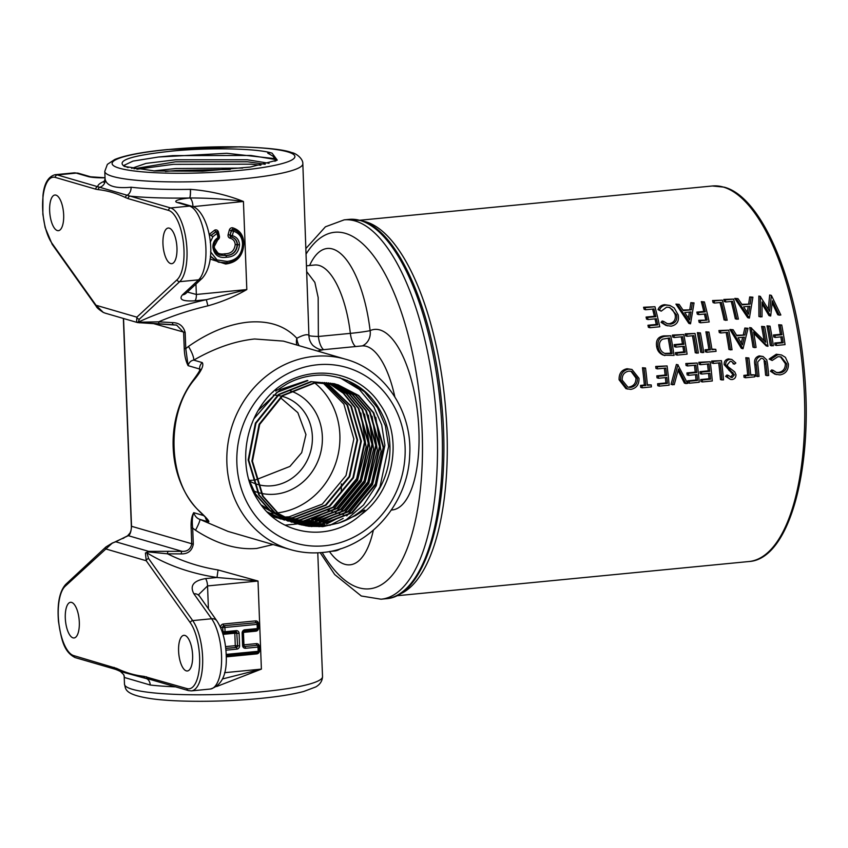 <?xml version="1.0" encoding="UTF-8"?>
<svg xmlns="http://www.w3.org/2000/svg" width="848" height="848" viewBox="0 0 848 848"><rect width="100%" height="100%" fill="white"/><g stroke="black" fill="none" stroke-linecap="round" stroke-linejoin="round"><path stroke-width="1.27" d="M362.478 221.031A188.659 72.197 84.4 0 1 365.944 221.837A188.659 72.197 84.4 0 1 445.391 405.948A188.659 72.197 84.4 0 1 398.783 594.522M670.757 335.797L663.836 335.893C658.143 336.645 655.737 340.133 656.617 346.355C657.253 350.68 659.511 353.616 663.38 355.164L674.075 355.407A188.659 72.197 -95.6 0 0 670.757 335.797L665.33 336.327C659.627 337.08 657.221 340.567 658.101 346.79C658.748 351.136 661.005 354.061 664.864 355.598M742.816 348.729L741.322 348.295L729.927 329.469L733.128 329.745L736.88 335.797L744.82 335.034L746.325 328.452L748.042 328.293L743.039 348.708L731.411 329.904L733.128 329.745M736.541 335.257L744.82 335.034M748.042 328.293L744.83 328.028L743.325 334.6M647.363 384.738L651.232 384.939L647.416 385.31A188.659 72.197 -95.6 0 0 645.529 368.032L643.95 368.18A188.659 72.197 84.4 0 1 645.837 385.458L642.021 385.829A188.659 72.197 84.4 0 1 642.19 387.801L651.402 386.9A188.659 72.197 -95.6 0 0 651.232 384.939M645.529 368.032L642.466 367.746A188.659 72.197 84.4 0 1 644.353 385.024L640.526 385.395A188.659 72.197 84.4 0 1 640.706 387.366L642.19 387.801M658.514 378.272L657.03 377.837A188.659 72.197 84.4 0 0 656.818 375.865L665.129 375.049L666.623 375.484L658.313 376.3A188.659 72.197 84.4 0 1 658.514 378.272L666.835 377.466A188.659 72.197 84.4 0 1 667.408 383.37L659.097 384.176A188.659 72.197 84.4 0 1 659.267 386.137L669.157 385.172A188.659 72.197 -95.6 0 0 667.09 365.933L657.211 366.887A188.659 72.197 84.4 0 1 657.454 368.88L665.765 368.064A188.659 72.197 84.4 0 1 666.623 375.484M664.344 368.202A188.659 72.197 84.4 0 1 665.129 375.049M667.09 365.933L655.716 366.453A188.659 72.197 84.4 0 1 655.96 368.445L657.454 368.88M665.404 377.604A188.659 72.197 84.4 0 1 665.913 382.936L657.603 383.741A188.659 72.197 84.4 0 1 657.783 385.702L659.267 386.137M678.103 364.863L676.386 364.449L671.033 384.409L674.213 384.685L678.495 368.965L685.894 383.55L687.58 383.381L677.881 364.884L672.528 384.844M678.071 370.597L684.4 383.116L685.894 383.55M688.618 375.346L687.134 374.911A188.659 72.197 84.4 0 0 686.922 372.94L695.233 372.124L696.727 372.558L688.417 373.374A188.659 72.197 84.4 0 1 688.618 375.346L696.939 374.54A188.659 72.197 84.4 0 1 697.512 380.445L689.201 381.25A188.659 72.197 84.4 0 1 689.371 383.211L699.261 382.247A188.659 72.197 -95.6 0 0 697.194 363.008L687.315 363.962A188.659 72.197 84.4 0 1 687.558 365.954L695.869 365.138A188.659 72.197 84.4 0 1 696.727 372.558M694.448 365.276A188.659 72.197 84.4 0 1 695.233 372.124M697.194 363.008L685.82 363.527A188.659 72.197 84.4 0 1 686.074 365.52L687.558 365.954M695.508 374.678A188.659 72.197 84.4 0 1 696.017 380.01L687.707 380.816A188.659 72.197 84.4 0 1 687.887 382.777L689.371 383.211M701.656 374.074L700.162 373.639A188.659 72.197 84.4 0 0 699.95 371.668L708.271 370.862L709.755 371.297L701.444 372.102A188.659 72.197 84.4 0 1 701.656 374.074L709.967 373.268A188.659 72.197 84.4 0 1 710.539 379.173L702.229 379.978A188.659 72.197 84.4 0 1 702.409 381.939L712.288 380.985A188.659 72.197 -95.6 0 0 710.232 361.736L700.342 362.7A188.659 72.197 84.4 0 1 700.586 364.682L708.907 363.877A188.659 72.197 84.4 0 1 709.755 371.297M707.486 364.015A188.659 72.197 84.4 0 1 708.271 370.862M710.232 361.736L698.847 362.266A188.659 72.197 84.4 0 1 699.102 364.248L700.586 364.682M708.536 373.406A188.659 72.197 84.4 0 1 709.055 378.738L700.734 379.544A188.659 72.197 84.4 0 1 700.914 381.515L702.409 381.939M718.712 362.923A188.659 72.197 84.4 0 1 720.461 379.607L723.524 379.893A188.659 72.197 -95.6 0 0 721.457 360.644L713.147 361.449A188.659 72.197 84.4 0 1 713.391 363.442L720.132 362.785A188.659 72.197 84.4 0 1 721.945 380.042M721.457 360.644L711.652 361.025A188.659 72.197 84.4 0 1 711.907 363.008L713.391 363.442M731.856 359.488L728.506 358.884C725.549 359.446 724.086 361.354 724.139 364.598L732.905 374.466L730.563 377.148L732.057 377.583L728.4 375.452L727.096 376.766L730.446 379.406L732.057 379.554C734.654 379.12 735.958 377.487 735.969 374.668L734.697 371.837L728.05 366.739L727.213 364.905L730.245 361.301L731.379 361.407L734.485 364.142L735.852 363.018L731.856 359.488L730.001 359.319C727.033 359.881 725.581 361.778 725.634 365.032L734.4 374.901L732.057 377.583M728.4 375.452L726.916 375.017L725.602 376.332L730.446 379.406M750.703 374.689L754.572 374.89L750.756 375.261A188.659 72.197 -95.6 0 0 748.869 357.983L747.3 358.132A188.659 72.197 84.4 0 1 749.187 375.42L745.36 375.791A188.659 72.197 84.4 0 1 745.54 377.752L754.752 376.862A188.659 72.197 -95.6 0 0 754.572 374.89M748.869 357.983L745.805 357.697A188.659 72.197 84.4 0 1 747.692 374.986L743.876 375.357A188.659 72.197 84.4 0 1 744.046 377.318L745.54 377.752M763.094 356.51L759.278 355.884C755.398 357.05 753.914 359.944 754.805 364.566A188.659 72.197 84.4 0 1 755.95 376.162L759.013 376.438A188.659 72.197 -95.6 0 0 757.879 364.937L757.72 361.926L761.101 358.301L762.702 358.471L765.606 361.598L765.967 364.152A188.659 72.197 84.4 0 1 767.101 375.653L768.68 375.505A188.659 72.197 -95.6 0 0 767.525 363.909L766.751 359.87L763.094 356.52L760.762 356.319C756.882 357.496 755.398 360.389 756.299 365A188.659 72.197 84.4 0 1 757.444 376.597M765.606 361.598L764.112 361.163L764.472 363.718A188.659 72.197 84.4 0 1 765.617 375.219L767.101 375.653M773.217 370.353L771.733 369.919L770.461 371.201L774.871 374.169L779.959 374.901C785.661 373.873 788.481 370.247 788.428 364.015L785.418 357.347L781.549 354.983L777.775 354.665L770.652 359.467L772.168 360.485L778.029 356.658L781.135 356.913L786.838 364.036C786.912 369.113 784.591 372.081 779.884 372.929L776.821 372.664L773.217 370.353L771.956 371.636L776.355 374.604M780.383 356.743L785.354 363.601C785.418 368.679 783.107 371.647 778.4 372.495L776.206 372.431M781.549 354.983L776.28 354.241L769.157 359.033L772.168 360.485M648.042 319.548L646.547 319.113A188.659 72.197 84.4 0 0 646.059 317.057L654.37 316.251L655.864 316.686L647.554 317.491A188.659 72.197 84.4 0 1 648.042 319.548L656.352 318.731A188.659 72.197 84.4 0 1 657.751 324.879L649.43 325.685A188.659 72.197 84.4 0 1 649.875 327.731L659.765 326.766A188.659 72.197 -95.6 0 0 654.953 306.722L645.074 307.686A188.659 72.197 84.4 0 1 645.614 309.753L653.935 308.948A188.659 72.197 84.4 0 1 655.864 316.686M652.589 309.075A188.659 72.197 84.4 0 1 654.37 316.251M654.953 306.722L643.579 307.252A188.659 72.197 84.4 0 1 644.13 309.319L645.614 309.753M654.995 318.869A188.659 72.197 84.4 0 1 656.257 324.445L647.946 325.25A188.659 72.197 84.4 0 1 648.391 327.296L649.875 327.731M663.666 321.434L662.171 321L661.069 322.325L665.934 325.42L671.107 326.183C676.969 324.89 679.333 321.127 678.199 314.894L674.192 307.941L669.909 305.45L666.04 305.11C662.776 305.513 660.613 307.177 659.521 310.092L661.207 311.152L666.602 307.188L669.782 307.464L676.587 314.905C677.52 319.961 675.58 323.035 670.768 324.137L667.63 323.841L663.666 321.434L662.553 322.759L667.418 325.855M669.04 307.294L672.506 309.647L675.103 314.47C676.026 319.526 674.086 322.6 669.284 323.703L666.899 323.597M669.909 305.45L664.546 304.676C661.292 305.089 659.119 306.743 658.027 309.658L661.207 311.152M700.649 322.791L699.155 322.357A188.659 72.197 84.4 0 0 698.72 320.321L707.168 320.078L700.204 320.756A188.659 72.197 84.4 0 1 700.649 322.791L709.182 321.964A188.659 72.197 -95.6 0 0 704.381 301.92L702.812 302.068A188.659 72.197 84.4 0 1 705.292 311.873L698.328 312.552A188.659 72.197 84.4 0 1 698.816 314.608L705.78 313.93A188.659 72.197 84.4 0 1 707.168 320.078M704.423 314.067A188.659 72.197 84.4 0 1 705.684 319.643M704.381 301.92L701.317 301.634A188.659 72.197 84.4 0 1 703.798 311.439L696.833 312.117A188.659 72.197 84.4 0 1 697.321 314.173L698.816 314.608M719.984 302.524A188.659 72.197 84.4 0 1 724.097 319.94L727.16 320.215A188.659 72.197 -95.6 0 0 722.358 300.171L714.048 300.976A188.659 72.197 84.4 0 1 714.588 303.054L721.33 302.397A188.659 72.197 84.4 0 1 725.591 320.374M722.358 300.171L712.553 300.542A188.659 72.197 84.4 0 1 713.094 302.619L714.588 303.054M731.22 301.432A188.659 72.197 84.4 0 1 735.333 318.848L738.396 319.124A188.659 72.197 -95.6 0 0 733.584 299.079L725.273 299.885A188.659 72.197 84.4 0 1 725.824 301.962L732.566 301.305A188.659 72.197 84.4 0 1 736.817 319.283M733.584 299.079L723.789 299.45A188.659 72.197 84.4 0 1 724.33 301.528L725.824 301.962M760.55 296.461L758.843 296.047L758.918 316.548L762.013 316.834L762.076 301.93L770.694 315.986L772.39 300.817L779.227 315.159L780.849 315L771.383 295.411L769.602 311.311L760.327 296.482L760.412 316.982M771.383 295.411L769.677 294.998L768.309 309.138M772.178 303.001L777.743 314.725L779.227 315.159M762.108 303.976L768.977 315.573L770.472 316.007M749.176 318.074L747.682 317.64L734.792 298.379L737.993 298.655L742.244 304.856L750.194 304.093L751.19 297.372L752.907 297.203L749.399 318.053L736.287 298.814L737.993 298.655M741.883 304.315L750.194 304.093M752.907 297.203L749.706 296.938L748.699 303.658M690.314 323.798L688.83 323.364L675.93 304.103L679.131 304.368L683.382 310.58L691.332 309.806L692.328 303.086L694.046 302.927L690.537 323.777L677.425 304.538L679.131 304.368M683.022 310.039L691.332 309.806M694.046 302.927L690.844 302.651L689.837 309.372M631.972 369.474L627.096 368.732C621.552 369.887 618.892 373.565 619.104 379.787L625.951 388.66L630.891 389.391C636.466 388.214 639.169 384.526 639.01 378.335L631.972 369.474L628.58 369.166C623.036 370.332 620.365 374.01 620.598 380.222L627.435 389.094M776.514 345.454L775.03 345.019A188.659 72.197 84.4 0 0 774.722 343.016L781.686 342.348L783.181 342.783L776.217 343.451A188.659 72.197 84.4 0 1 776.514 345.454L785.057 344.627A188.659 72.197 -95.6 0 0 781.739 325.017L780.171 325.166A188.659 72.197 84.4 0 1 781.888 334.759L774.924 335.426A188.659 72.197 84.4 0 1 775.263 337.44L782.227 336.762A188.659 72.197 84.4 0 1 783.181 342.783M780.828 336.9A188.659 72.197 84.4 0 1 781.686 342.348M781.739 325.017L778.676 324.731A188.659 72.197 84.4 0 1 780.404 334.324L773.44 334.992A188.659 72.197 84.4 0 1 773.768 337.006L775.263 337.44M770.058 326.151L766.995 325.865A188.659 72.197 84.4 0 1 770.313 345.475L773.376 345.761A188.659 72.197 -95.6 0 0 770.058 326.151L768.479 326.3A188.659 72.197 84.4 0 1 771.797 345.91M753.766 333.317L766.157 345.878L767.981 346.281A188.659 72.197 -95.6 0 0 764.663 326.671L763.094 326.83A188.659 72.197 84.4 0 1 765.765 342.253L751.18 327.985A188.659 72.197 84.4 0 1 754.497 347.595L756.077 347.447A188.659 72.197 -95.6 0 0 753.543 332.034L767.652 346.313M751.54 327.953L749.696 327.551A188.659 72.197 84.4 0 1 753.013 347.161L754.497 347.595M764.663 326.671L761.599 326.395A188.659 72.197 84.4 0 1 764.08 340.525M726.142 332.48A188.659 72.197 84.4 0 1 728.973 349.493L732.036 349.779A188.659 72.197 -95.6 0 0 728.718 330.169L720.408 330.974A188.659 72.197 84.4 0 1 720.789 332.999L727.531 332.342A188.659 72.197 84.4 0 1 730.457 349.927M728.718 330.169L718.913 330.54A188.659 72.197 84.4 0 1 719.295 332.564L720.789 332.999M711.875 349.132L715.786 349.334L711.96 349.705A188.659 72.197 -95.6 0 0 708.949 332.087L707.38 332.246A188.659 72.197 84.4 0 1 710.391 349.853L706.575 350.224A188.659 72.197 84.4 0 1 706.872 352.227L716.083 351.326A188.659 72.197 -95.6 0 0 715.786 349.334M708.949 332.087L705.886 331.812A188.659 72.197 84.4 0 1 708.896 349.418L705.08 349.789A188.659 72.197 84.4 0 1 705.377 351.793L706.872 352.227M700.416 332.914L697.353 332.639A188.659 72.197 84.4 0 1 700.66 352.249L703.723 352.535A188.659 72.197 -95.6 0 0 700.416 332.914L698.837 333.073A188.659 72.197 84.4 0 1 702.155 352.683M692.445 335.755A188.659 72.197 84.4 0 1 695.275 352.768L698.339 353.054A188.659 72.197 -95.6 0 0 695.021 333.444L686.71 334.25A188.659 72.197 84.4 0 1 687.092 336.274L693.834 335.617A188.659 72.197 84.4 0 1 696.759 353.203M695.021 333.444L685.216 333.815A188.659 72.197 84.4 0 1 685.597 335.84L687.092 336.274M675.962 347.097L674.478 346.662A188.659 72.197 84.4 0 0 674.139 344.648L682.449 343.843L683.944 344.277L675.633 345.083A188.659 72.197 84.4 0 1 675.962 347.097L684.272 346.281A188.659 72.197 84.4 0 1 685.226 352.302L676.916 353.107A188.659 72.197 84.4 0 1 677.213 355.111L687.103 354.146A188.659 72.197 -95.6 0 0 683.785 334.536L673.906 335.501A188.659 72.197 84.4 0 1 674.287 337.515L682.598 336.709A188.659 72.197 84.4 0 1 683.944 344.277M681.209 336.847A188.659 72.197 84.4 0 1 682.449 343.843M683.785 334.536L672.411 335.066A188.659 72.197 84.4 0 1 672.793 337.08L674.287 337.515M682.884 346.419A188.659 72.197 84.4 0 1 683.742 351.867L675.421 352.673A188.659 72.197 84.4 0 1 675.729 354.676L677.213 355.111M758.843 296.047L760.327 296.482M769.677 294.998L771.161 295.433M743.579 306.838L749.844 306.234L748.455 314.184L743.579 306.838M749.706 296.938L751.19 297.372M734.792 298.379L736.287 298.814M748.254 306.382L747.226 312.318M723.789 299.45L725.273 299.885M712.553 300.542L714.048 300.976M703.798 311.439L705.292 311.873M696.833 312.117L698.328 312.552M698.72 320.321L700.204 320.756M701.317 301.634L702.812 302.068M684.718 312.562L690.982 311.947L689.594 319.908L684.718 312.562M690.844 302.651L692.328 303.086M675.93 304.103L677.425 304.538M689.392 312.106L688.364 318.032M661.069 322.325L662.553 322.759M664.546 304.676L666.04 305.11M658.027 309.658L659.521 310.092M675.103 314.47L676.587 314.905M669.284 323.703L670.768 324.137M643.579 307.252L645.074 307.686M646.059 317.057L647.554 317.491M656.257 324.445L657.751 324.879M647.946 325.25L649.43 325.685M770.461 371.201L771.956 371.636M776.28 354.241L777.775 354.665M769.157 359.033L770.652 359.467M785.354 363.601L786.838 364.036M778.4 372.495L779.884 372.929M764.472 363.718L765.967 364.152M759.278 355.884L760.762 356.319M754.805 364.566L756.299 365M747.692 374.986L749.187 375.42M743.876 375.357L745.36 375.791M745.805 357.697L747.3 358.132M728.506 358.884L730.001 359.319M724.139 364.598L725.634 365.032M728.962 370.417L730.446 370.852M731.506 372.102L733.001 372.537M732.905 374.466L734.4 374.901M725.602 376.332L727.096 376.766M732.99 363.707L734.485 364.142M711.652 361.025L713.147 361.449M698.847 362.266L700.342 362.7M699.95 371.668L701.444 372.102M709.055 378.738L710.539 379.173M700.734 379.544L702.229 379.978M685.82 363.527L687.315 363.962M686.922 372.94L688.417 373.374M696.017 380.01L697.512 380.445M687.707 380.816L689.201 381.25M676.386 364.449L677.881 364.884M655.716 366.453L657.211 366.887M656.818 375.865L658.313 376.3M665.913 382.936L667.408 383.37M657.603 383.741L659.097 384.176M644.353 385.024L645.837 385.458M640.526 385.395L642.021 385.829M642.466 367.746L643.95 368.18M628.898 371.148L631.675 371.392L637.431 378.494C637.526 383.519 635.269 386.497 630.636 387.43L627.902 387.176L622.167 380.074C622.029 374.996 624.266 372.018 628.898 371.148M627.096 368.732L628.58 369.166M619.104 379.787L620.598 380.222M630.944 371.223L635.947 378.06L637.431 378.494M635.947 378.06C636.042 383.084 633.774 386.063 629.152 386.995L630.636 387.43M780.404 334.324L781.888 334.759M773.44 334.992L774.924 335.426M774.722 343.016L776.217 343.451M778.676 324.731L780.171 325.166M766.995 325.865L768.479 326.3M761.599 326.395L763.094 326.83M749.696 327.551L751.18 327.985M738.057 337.737L744.321 337.122L742.371 344.913L738.057 337.737M744.83 328.028L746.325 328.452M729.927 329.469L731.411 329.904M742.678 337.281L741.247 343.037M718.913 330.54L720.408 330.974M708.896 349.418L710.391 349.853M705.08 349.789L706.575 350.224M705.886 331.812L707.38 332.246M697.353 332.639L698.837 333.073M685.216 333.815L686.71 334.25M672.411 335.066L673.906 335.501M674.139 344.648L675.633 345.083M683.742 351.867L685.226 352.302M675.421 352.673L676.916 353.107M668.182 338.108A188.659 72.197 84.4 0 1 670.704 353.128L669.475 353.256L670.969 353.69L665.161 353.574M664.821 353.468L665.5 353.658C662.203 352.63 660.263 350.288 659.68 346.641C659.044 343.292 660.03 340.801 662.638 339.158L669.57 337.981A188.659 72.197 84.4 0 1 672.199 353.563L670.969 353.69M656.617 346.355L658.101 346.79M670.704 353.128L672.199 353.563M669.475 353.256L665.161 353.383M218.106 238.723L217.194 233.348L212.89 236.687L210.219 242.348M162.954 243.821A17.914 6.858 84.4 0 1 168.222 228.027A17.914 6.858 84.4 0 1 176.967 247.902A17.914 6.858 84.4 0 1 171.688 263.686A17.914 6.858 84.4 0 1 162.954 243.821M49.65 210.813A17.914 6.858 84.4 0 1 54.929 195.019A17.914 6.858 84.4 0 1 63.664 214.894A17.914 6.858 84.4 0 1 58.395 230.677A17.914 6.858 84.4 0 1 49.65 210.813M178.599 651.105A17.914 6.858 84.4 0 1 183.868 635.322A17.914 6.858 84.4 0 1 192.613 655.186A17.914 6.858 84.4 0 1 187.334 670.98A17.914 6.858 84.4 0 1 178.599 651.105M65.296 618.097A17.914 6.858 84.4 0 1 70.575 602.303A17.914 6.858 84.4 0 1 79.309 622.178A17.914 6.858 84.4 0 1 74.041 637.961A17.914 6.858 84.4 0 1 65.296 618.097M290.281 390.811A53.36 48.728 -73.8 0 1 321.795 447.055A53.36 48.728 -73.8 0 1 275.314 494.172A53.36 48.728 -73.8 0 1 261.407 493.377M260.866 493.26A53.36 48.728 -73.8 0 1 257.739 492.423M257.167 492.243A53.36 48.728 -73.8 0 1 253.828 491.024M249.312 480.954A45.739 41.764 106.2 0 0 252.789 482.703M253.382 482.957A45.739 41.764 106.2 0 0 256.668 484.166M257.23 484.335A45.739 41.764 106.2 0 0 257.516 484.42A45.739 41.764 106.2 0 0 272.038 485.766A45.739 41.764 106.2 0 0 312.022 444.363A45.739 41.764 106.2 0 0 283.094 396.599A45.739 41.764 106.2 0 0 281.981 396.292M251.93 480.275L249.121 480.434M283.402 517.11L289.094 516.835L322.325 504.094L346.005 475.58L353.86 438.978L343.875 404.114L322.632 382.49M269.346 513.316A72.419 66.133 106.2 0 0 271.063 513.316M271.371 513.305A72.419 66.133 106.2 0 0 273.098 513.252M273.416 513.231A72.419 66.133 106.2 0 0 275.165 513.114M275.473 513.082A72.419 66.133 106.2 0 0 276.035 513.029M285.129 518.17L292.825 517.927L326.067 505.175L349.747 476.671L357.602 440.07L347.616 405.206L324.636 382.565M324.339 382.554L347.055 405.037L357.04 439.911L349.175 476.512L325.505 505.016L292.263 517.757L284.864 518.022M284.557 518.011L282.861 517.937M282.564 517.916L280.879 517.789M280.582 517.768L278.907 517.587M278.61 517.556L276.957 517.322M276.671 517.28L275.028 516.994M274.741 516.941L273.109 516.602M271.943 516.4L273.353 516.824M286.868 519.177L296.567 519.008L329.808 506.267L353.478 477.763L361.343 441.161L351.348 406.287L326.628 382.702M326.321 382.681L350.786 406.128L360.771 440.992L352.916 477.594L329.236 506.108L296.005 518.849L286.603 519.029M286.295 519.008L284.61 518.881M284.313 518.859L282.649 518.679M282.352 518.637L280.699 518.414M280.402 518.361L278.769 518.086M278.473 518.033L276.851 517.693M271.445 515.966L277.095 517.916M288.617 520.11L300.309 520.1L333.54 507.358L357.22 478.855L365.075 442.253L355.089 407.379L343.726 393.281L328.589 382.904M328.293 382.872L343.27 393.218L354.528 407.22L364.513 442.084L356.658 478.685L332.978 507.189L299.736 519.941L288.352 519.972M288.055 519.941L286.38 519.771M286.094 519.729L284.44 519.495M284.144 519.453L282.501 519.177M282.214 519.114L280.593 518.785M276.533 517.746L271.572 516.072M270.067 514.736L280.836 519.008M290.398 520.979L304.04 521.191L337.281 508.45L360.962 479.936L368.816 443.334L358.831 408.471L346.747 393.705L330.54 383.169M330.254 383.126L346.291 393.631L358.269 408.301L368.255 443.175L360.389 479.777L336.72 508.281L303.478 521.022L290.122 520.852M280.264 518.838L270.353 514.99M267.141 511.895L284.568 520.089M292.189 521.796L307.782 522.283L341.023 509.531L364.693 481.028L372.558 444.426L362.562 409.563L349.747 394.14L332.48 383.497M332.183 383.444L349.291 394.066L362.001 409.393L371.986 444.267L364.131 480.869L340.451 509.372L307.22 522.114L291.913 521.679M284.006 519.93L267.724 512.489M261.269 504.984L288.309 521.181M293.991 522.548L311.523 523.364L344.754 510.623L368.435 482.12L376.289 445.518L366.304 410.644L352.747 394.585L334.388 383.89M334.101 383.826L352.291 394.511L365.742 410.485L375.728 445.348L367.873 481.95L344.193 510.464L310.962 523.205L293.715 522.442M287.748 521.022L262.445 506.521M307.888 380.614L276.84 392.391L253.891 418.827M248.729 479.279L255.587 494.055L271.074 511.482L292.051 522.273M295.814 523.237L315.255 524.456L348.496 511.715L372.177 483.212L380.031 446.61L370.046 411.736L355.725 395.041L336.285 384.345M295.782 523.364L274.816 512.574L259.329 495.147L248.718 460.093L255.958 423.311L279.013 394.627L311.619 381.695L334.43 383.762L355.28 394.977L369.484 411.577L379.469 446.44L371.615 483.042L347.934 511.545L314.693 524.297L295.539 523.142M291.479 522.103L270.512 511.323L255.025 493.896L251.337 487.059M258.417 410.284L280.391 389.539L307.326 380.445M297.659 523.873L318.996 525.548L352.238 512.807L375.908 484.293L383.773 447.691L373.777 412.828L358.704 395.518L338.161 384.854L315.361 382.787L282.744 395.719L259.689 424.403L252.46 461.185L263.071 496.239L278.547 513.665L299.524 524.446L322.738 526.64L338.924 522.972L322.219 526.481L308.905 526.311L299.238 524.371M298.962 524.287L277.985 513.496L262.509 496.069L251.898 461.015L259.128 424.233L282.183 395.55L314.799 382.628L337.599 384.695L358.132 395.348L373.215 412.658L383.201 447.532L375.346 484.134L351.666 512.637L318.435 525.378L297.383 523.788M295.221 523.195L274.254 512.415L258.767 494.978L248.157 459.934L255.386 423.152L278.441 394.458L311.057 381.536M333.868 383.603L335.723 384.176M227.942 531.389L290.292 549.546A99.099 90.503 -73.8 0 1 227.624 446.048A99.099 90.503 -73.8 0 1 314.248 356.361A99.099 90.503 -73.8 0 1 345.73 359.266L283.38 341.108L254.612 338.988C235.034 341.034 214.756 348.072 193.768 360.114C190.885 360.559 188.987 362.403 188.086 365.658C185.754 361.078 184.472 355.365 184.249 348.517L185.786 348.645L188.457 346.45C208.64 332.331 228.504 324.243 248.072 322.166C268.816 320.364 285.076 325.738 296.842 338.267C303.467 334.822 307.495 333.9 308.926 335.479L302.831 163.759A99.099 13.844 177.8 0 1 242.56 178.864A99.099 13.844 177.8 0 1 104.781 171.37L105.078 178.917A99.099 13.844 -2.2 0 0 105.269 179.702C107.039 186.136 115.646 188.648 131.09 187.228A7.621 5.597 -83.4 0 1 127.136 195.241L170.607 207.951A38.118 14.586 84.4 0 1 186.306 241.733A38.118 14.586 84.4 0 1 179.67 281.674L139.432 319.113L138.076 322.229L158.608 321.837L172.451 322.611C179.14 322.706 183.38 326.003 185.161 332.501L185.786 348.645L188.086 365.658L199.577 369.007A7.621 6.964 -73.8 0 1 202.269 362.594C204.092 365.34 201.379 371.106 194.118 379.893C165.275 414.428 167.893 482.523 199.142 510.888C207.029 518.287 210.113 521.955 208.385 521.87L199.884 519.4L227.985 531.399M306.987 272.017L314.852 282.373L318.17 297.531L318.371 336.476L350.362 333.37A75.461 28.874 -95.6 0 0 314.746 265.011L306.743 265.795M280.349 397.595L297.86 412.69L305.948 434.558L301.687 452.673L289.921 466.421L255.693 479.862M273.13 544.543L256.764 548.433C237.186 550.108 216.77 544.045 195.517 530.233L192.676 528.071L193.302 544.204C192.019 550.744 188.033 553.977 181.334 553.914L167.522 553.818C183.2 561.641 200.043 567.026 218.053 569.951L258.015 581.039L217.003 577.488L218.053 569.951M222.42 678.983L261.396 669.114L216.706 686.509M150.213 685.014L124.391 677.488A7.621 7.537 155.5 0 0 123.723 674.69L123.723 674.69A7.621 7.537 155.5 0 0 123.723 674.679L120.501 671.51L145.697 678.411A7.621 5.597 96.6 0 1 150.213 685.014A99.099 13.844 177.8 0 0 175.589 686.848M207.908 305.831L206.329 299.694L246.821 289.56C234.779 296.546 221.816 301.973 207.908 305.831C190.175 310.039 173.745 315.382 158.608 321.837A2.29 1.155 -86 0 0 159.615 323.798L139.803 322.622M153.679 170.904L175.833 168.508L242.645 168.074M230.253 169.409L175.907 170.501L165.413 171.455M131.694 168.36L145.973 163.41L175.494 159.795L247.383 159.774L269.039 163.293M265.17 164.279L247.457 161.767L175.578 161.788L133.984 168.773M272.123 153.223L277.275 160.134L250.086 167.067L202.651 171.222L154.633 170.957L124.423 166.452C115.635 160.484 131.843 155.322 173.045 150.976C210.452 147.414 257.93 148.411 272.123 153.223C270.692 152.492 265.392 152.364 268.975 153.817L273.12 156.276L275.759 160.23M273.12 156.276L275.96 159.297L274.964 161.29M123.543 318.498L131.535 526.534C131.048 531.95 129.977 535.003 128.324 535.682L112.084 543.303L65.148 586.286A35.828 13.706 -95.6 0 0 58.915 623.821A35.828 13.706 -95.6 0 0 73.67 655.589L116.738 668.425C125.864 672.75 134.927 675.39 143.916 676.344L186.963 688.597A35.828 13.706 -95.6 0 0 199.577 664.8A35.828 13.706 -95.6 0 0 190.291 622.739L146.227 560.74L145.421 553.013L148.644 551.359L182.023 551.327C187.238 551.677 190.482 549.26 191.754 544.077L191.139 527.944C190.832 521.064 191.701 515.987 193.736 512.68C194.892 516.167 196.948 518.404 199.884 519.4A15.243 1.844 119.8 0 1 195.517 530.233M168.529 551.242A2.29 1.177 91.2 0 0 167.522 553.818L148.623 551.953L146.937 552.854L148.633 558.588L192.697 620.598A38.118 14.586 84.4 0 1 202.672 662.585A38.118 14.586 84.4 0 1 191.394 690.876L210.315 689.032A38.118 14.586 -95.6 0 0 221.54 655.44A38.118 14.586 -95.6 0 0 211.618 618.764A7.621 5.862 -35.4 0 1 216.834 620.81L198.527 594.734L207.548 585.936L208.428 608.991M131.09 187.228A99.099 13.844 -2.2 0 0 190.387 189.348L190.471 189.348C209.414 190.864 227.073 194.913 243.429 201.485C226.331 199.121 208.417 197.955 189.708 197.987L189.613 197.987A106.721 14.914 177.8 0 1 130.179 196.164A2.29 2.088 -73.8 0 0 128.165 198.633L125.525 197.573C116.399 193.249 107.336 190.609 98.347 189.645L95.729 189.178A2.29 2.088 -73.8 0 1 97.743 186.719L127.136 195.241A2.29 2.056 -63.4 0 0 125.525 197.573M255.206 479.926L252.895 480.191M394.818 396.811A75.461 28.874 -95.6 0 0 362.075 345.92L323.311 349.694L317.523 351.051M337.451 523.354C374.646 512.786 400.913 466.644 385.427 421.573C374.127 393.302 353.68 377.805 324.074 375.092C310.527 374.816 298.189 377.731 287.069 383.826L275.695 391.076L276.777 388.479C244.584 414.64 235.553 467.174 258.396 500.861C279.596 535.724 329.48 543.017 360.517 514.99C361.948 513.994 367.534 508.365 363.357 510.623L355.503 515.595L338.924 522.972M276.777 388.479C309.213 363.145 357.803 369.739 379.893 404.167C403.531 436.964 394.458 491.204 360.517 514.99M277.55 512.87A72.419 66.133 106.2 0 0 336.9 459.457A72.419 66.133 106.2 0 0 314.65 382.861M281.398 396.143A45.739 41.764 106.2 0 0 277.9 395.475M277.243 395.38A45.739 41.764 106.2 0 0 273.279 395.083M210.569 251.877L217.035 259.923L227.094 261.428C236.836 260.283 241.987 254.527 242.528 244.171C242.369 237.44 239.359 233.115 233.507 231.228A1.526 0.625 -74.2 0 0 233.327 229.585L233.03 229.501A1.526 0.625 105.8 0 1 232.85 227.858C239.878 230.147 243.546 235.331 243.842 243.418A3.053 2.788 106.2 0 1 243.842 243.535C243.196 255.693 237.164 262.52 225.769 264.004A1.526 0.583 -96.7 0 1 225.971 262.827M225.907 262.827A1.526 0.583 -94.4 0 0 225.663 264.014L210.071 259.032M209.149 234.557L209.244 234.419A3.053 2.788 106.2 0 1 209.329 234.313L214.629 230.179L215.763 231.727L210.961 235.458L216.06 231.811L217.194 233.348L218.084 232.84A1.526 1.526 0 0 0 217.024 231.716A1.526 1.389 -73.8 0 1 217.968 232.744L219.038 237.027L218.148 237.535C214.533 239.677 212.774 242.92 212.89 247.277A3.053 2.788 106.2 0 0 212.89 247.362C214.237 255.057 218.72 258.354 226.363 257.251A3.053 2.788 106.2 0 0 226.458 257.241C234.302 256.976 238.648 252.842 239.507 244.839A3.053 2.788 106.2 0 0 239.507 244.69L237.504 244.701C237.164 240.546 235.097 237.981 231.334 236.995A1.526 0.625 -74.8 0 0 231.334 237.005L231.334 237.005A1.526 0.625 -74.8 0 0 232.331 235.702C236.698 236.878 239.083 239.878 239.507 244.69M214.629 230.179A3.053 2.788 106.2 0 1 218.434 232.055L219.388 236.242A3.053 2.788 106.2 0 1 217.766 239.825L214.194 246.598C215.318 252.471 218.858 254.866 224.805 253.796C230.963 253.796 234.43 250.732 235.214 244.606C234.928 241.129 233.211 238.998 230.031 238.203A3.053 2.788 106.2 0 1 228.144 234.578L229.32 230.094A3.053 2.788 106.2 0 1 232.85 227.858M187.376 292.062L196.354 294.468L246.821 289.56L243.429 201.485L192.973 206.668M190.291 622.739A2.29 1.76 -35.4 0 1 192.697 620.598L211.618 618.764L193.885 593.801A7.621 5.862 -35.4 0 1 199.1 595.858M139.835 322.855L136.549 322.081A2.29 2.173 -45.1 0 0 138.076 322.229C157.622 313.05 180.37 305.545 206.329 299.694L194.892 300.807C182.755 301.528 178.589 299.567 182.405 294.903A7.621 6.763 47.1 0 0 186.072 293.281L186.009 293.344M146.28 678.464L145.697 678.411A2.29 2.109 94.5 0 1 143.916 676.344M105.269 179.702A7.621 7.537 -24.5 0 1 99.799 187.281A2.29 2.109 -85.5 0 0 98.347 189.645M190.387 189.348A7.621 1.081 -91 0 1 189.613 197.987A22.864 3.191 177.8 0 0 177.614 202.63A7.621 6.964 -73.8 0 1 180.03 202.852L191.955 206.329A7.621 6.964 -73.8 0 0 189.539 206.106L170.607 207.951A2.29 2.088 -73.8 0 0 168.593 210.41L128.165 198.633M184.249 348.517L183.624 332.374L176.628 325.123L137.63 322.6L105.025 313.103M206.477 518.319L198.612 510.56A7.621 2.904 -43.2 0 0 199.142 510.888M198.612 510.56C166.696 478.007 164.459 418.371 193.344 379.968A7.621 1.314 35.8 0 1 194.118 379.893M95.729 189.178L55.3 177.402A35.828 13.706 -95.6 0 0 42.686 201.199A35.828 13.706 -95.6 0 0 51.972 243.259L96.036 305.259L103.212 312.361L105.025 313.092L103.297 312.424A2.29 0.996 115.6 0 0 103.382 312.456M136.549 322.081L136.867 317.163A2.29 2.025 47.1 0 0 139.432 319.113M231.292 236.984L231.027 236.91A1.526 1.389 -73.8 0 1 231.006 236.91C234.801 237.896 236.857 240.461 237.207 244.606L237.504 244.701A1.526 1.389 106.2 0 1 237.504 244.765L237.207 244.68C236.391 251.739 232.49 255.343 225.483 255.471L225.791 255.555C232.776 255.439 236.687 251.835 237.504 244.765L239.507 244.839M203.403 515.499L193.736 512.68C192.284 516.602 191.934 521.732 192.676 528.071L191.139 527.944M202.269 362.594L193.768 360.114A15.243 3.996 58.5 0 0 188.457 346.45M296.853 345.03A15.243 12.328 132.7 0 1 296.842 338.267A15.243 12.985 -113.4 0 0 299.111 345.687M323.311 349.694C324.243 349.185 320.904 351.825 312.923 345.486L312.923 345.486A15.243 15.073 137.1 0 1 308.926 335.479A15.243 1.378 179.1 0 0 318.371 336.476A15.243 5.83 -95.6 0 0 323.629 349.662M272.568 392.317L273.215 391.776M347.108 380.243L364.523 391.818L377.561 407.835L385.395 425.844L388.628 446.387L379.978 486.847L374.943 495.879M339.772 377.636L359.329 389.433L373.82 406.754L381.653 424.753L384.886 445.295L376.236 485.766L363.506 505.026L345.666 520.269M375.791 417.364L381.07 451.316L372.495 484.674L346.768 515.891M343.175 518.393L329.883 525.336M372.049 416.273L377.328 450.235L368.763 483.583L343.027 514.81M339.433 517.301L326.501 524.106M325.007 524.689L319.039 526.693M368.308 415.191L373.597 449.143L365.022 482.491L339.285 513.718M335.691 516.209L322.759 523.015M321.265 523.608L315.339 525.601M314.597 525.802L311.587 526.576M364.576 414.1L369.855 448.051L361.28 481.41L335.554 512.627M331.96 515.118L319.018 521.923M317.534 522.516L311.598 524.509M310.856 524.721L307.856 525.484M307.474 525.569L305.98 525.898M360.835 413.008L366.113 446.96L357.549 480.318L331.812 511.535M328.218 514.036L315.286 520.831M313.792 521.425L307.856 523.417M307.124 523.629L304.114 524.393M303.743 524.477L302.248 524.806M302.068 524.838L301.464 524.954M329.607 509.288L328.07 510.454M324.477 512.945L311.545 519.75M310.05 520.333L304.125 522.326M303.383 522.538L300.372 523.301M300.001 523.396L298.507 523.714M298.326 523.746L297.722 523.873M297.68 523.884L285.034 525.145M211.216 235.596A1.526 1.389 -73.8 0 1 211.258 235.543L212.89 236.687L210.919 235.511A1.526 1.389 -73.8 0 1 210.961 235.458L209.329 234.313M243.461 243.97A1.526 1.526 0 0 0 243.461 243.938L243.461 243.959A1.526 1.526 0 0 0 243.461 243.917L242.528 244.171L243.461 243.97C243.8 247.256 242.719 251.093 240.207 255.492C238.691 259.393 227.805 263.696 226.67 262.774A1.526 0.583 83.3 0 1 226.639 262.774A1.526 1.526 0 0 0 226.67 262.774L226.67 262.774A1.526 0.583 83.3 0 0 227.094 261.428A1.526 0.583 85.6 0 1 226.607 262.774L226.607 262.774A1.526 0.583 85.6 0 1 226.522 262.763L218.487 262.191L210.368 256.085M228.144 234.578L230.084 235.097A1.526 1.389 -73.8 0 0 231.006 236.91L231.313 236.995A1.526 1.526 0 0 0 231.334 237.005L231.334 236.995A1.526 1.389 -73.8 0 1 230.391 235.182L232.331 235.702L233.507 231.228L231.271 230.614L230.084 235.097L231.568 230.709A1.526 1.389 -73.8 0 1 233.327 229.585C239.772 231.684 243.111 236.433 243.334 243.842L242.751 239.062C240.026 232.797 236.931 229.649 233.454 229.617L233.454 229.617M224.805 253.796A1.526 0.583 -94.4 0 0 225.441 255.481A1.526 1.389 106.2 0 0 225.483 255.471A1.526 1.389 106.2 0 0 225.462 255.481A1.526 0.583 -96.6 0 1 224.805 253.796M235.214 244.606L237.207 244.68A1.526 1.389 106.2 0 0 237.207 244.606L235.214 244.606M273.777 158.523L226.787 153.276L158.438 157.018L132.977 161.109L123.797 165.466M158.438 157.018L172.981 155.619L250.913 155.47L275.282 159.498M136.92 169.24L173.31 164.332L251.252 164.183L260.813 165.222M218.392 231.896L217.523 231.96M173.31 324.551A2.29 0.848 -87.4 0 1 173.193 324.561A2.29 0.848 -87.4 0 1 172.451 322.611M159.784 323.788A2.29 1.155 -86 0 1 159.615 323.798L176.352 325.038M168.593 210.41A35.828 13.706 -95.6 0 1 183.348 242.178A35.828 13.706 -95.6 0 1 177.115 279.713L136.867 317.163L96.036 305.259A2.29 1.76 144.6 0 0 96.28 306.382L96.28 306.382C96.683 307.601 99.025 309.615 103.297 312.424A2.29 0.996 115.6 0 1 103.212 312.361M181.334 553.914A2.29 0.859 89.5 0 1 182.023 551.327L128.324 535.682A2.29 2.088 -114.1 0 0 127.55 535.851L115.551 541.861A2.29 1.675 -103.6 0 0 115.169 542.02M123.766 538.204A2.29 2.194 -126 0 0 122.578 538.607M148.623 551.953L148.644 551.359L115.932 541.83A2.29 1.675 -103.6 0 0 115.551 541.861L112.455 542.964A2.29 1.23 -111.7 0 1 112.848 542.921M112.084 543.303A2.29 1.23 -111.7 0 1 112.455 542.964L105.936 546.96A2.29 2.025 -132.9 0 0 105.396 548.836L146.227 560.74A2.29 1.76 -35.4 0 1 148.633 558.588M114.098 667.365A2.29 2.088 106.2 0 0 115.561 669.358L75.133 657.582A2.29 2.088 106.2 0 1 73.67 655.589M146.534 676.821A2.29 2.088 106.2 0 0 147.997 678.803L146.238 678.464M145.421 553.013A2.29 1.95 21.3 0 1 146.937 552.854C167.31 565.266 190.662 573.471 217.003 577.488L205.566 578.601A7.621 2.915 84.4 0 1 207.548 585.936L258.015 581.039L261.396 669.114L224.561 672.687M723.429 187.09A188.659 72.197 -95.6 0 0 712.352 185.988L724.15 187.154C760.645 196.397 795.286 276.056 803.724 365.255C814.462 465.499 789.912 559.457 748.848 561.535A188.659 72.197 -95.6 0 0 803.639 381.038A188.659 72.197 -95.6 0 0 723.429 187.09M663.836 335.893L665.33 336.327M349.079 219.378L360.994 220.565C397.839 229.882 432.84 310.357 441.363 400.457C452.207 501.719 427.403 596.621 385.946 598.73A190.567 72.928 -95.6 0 0 442.052 430.773A190.567 72.928 -95.6 0 0 360.273 220.491A190.567 72.928 -95.6 0 0 349.079 219.378L344.171 219.855A190.567 72.928 84.4 0 1 437.144 431.25A190.567 72.928 84.4 0 1 381.038 599.207L361.29 595.996L334.684 574.541L320.194 552.673M213.696 246.98L212.89 247.362M322.166 552.514A179.129 68.55 -95.6 0 0 392.666 574.69A179.129 68.55 -95.6 0 0 422.156 430.964A179.129 68.55 -95.6 0 0 378.378 262.721A179.129 68.55 -95.6 0 0 306.287 253.722M373.321 530.286A90.715 34.715 84.4 0 1 329.416 551.497M334.865 550.967L334.568 550.999A75.461 28.874 -95.6 0 0 340.387 548.773M341.352 483.89A48.4 18.518 84.4 0 1 341.341 489.391M341.309 490.335A48.4 18.518 84.4 0 1 341.288 490.907M239.295 170.448A91.467 12.784 -2.2 0 0 287.631 151.856A91.467 12.784 -2.2 0 0 167.734 149.598A91.467 12.784 -2.2 0 0 119.398 168.201A91.467 12.784 -2.2 0 0 239.295 170.448M324.466 545.783A91.467 83.539 106.2 0 0 405.1 447.108A91.467 83.539 106.2 0 0 317.512 364.767A91.467 83.539 106.2 0 0 236.878 463.453A91.467 83.539 106.2 0 0 324.466 545.783M262.265 691.735A99.099 13.844 -2.2 0 0 322.526 676.64C322.293 681.029 320.056 684.453 315.795 686.922L303.764 691.459C292.899 694.332 278.324 696.664 260.018 698.455C223.808 702.049 178.546 702.282 152.926 698.922C122.43 694.682 126.055 688.194 124.486 684.251A99.099 13.844 -2.2 0 0 262.265 691.735M73.999 172.875L55.078 174.709A38.118 14.586 84.4 0 1 57.314 174.932L76.235 173.098A38.118 14.586 -95.6 0 0 73.999 172.875L78.663 173.321L90.588 176.797A7.621 6.964 -73.8 0 0 88.171 176.575L76.235 173.098A7.621 6.964 -73.8 0 1 78.663 173.321M124.391 677.488A99.099 13.844 177.8 0 1 124.2 676.704L123.723 674.69M199.64 370.629L199.577 369.007M185.161 332.501L152.629 323.353M131.525 526.29L193.302 544.204M193.885 593.801C189.581 585.735 193.471 580.668 205.566 578.601M182.405 294.903L198.602 279.829A38.118 14.586 -95.6 0 0 205.227 239.899A38.118 14.586 -95.6 0 0 189.539 206.106L177.614 202.63M309.594 265.519A90.715 34.715 84.4 0 1 343.716 256.552A90.715 34.715 84.4 0 1 370.11 330.635A90.715 34.715 84.4 0 1 417.407 411.312A90.715 34.715 84.4 0 1 391.394 510.008M55.3 177.402A2.29 2.088 -73.8 0 1 57.314 174.932L97.743 186.719A106.721 14.914 177.8 0 1 104.707 181.101M105.035 177.826A22.864 3.191 177.8 0 1 88.171 176.575M186.072 293.281L202.269 278.208A7.621 6.763 47.1 0 1 198.602 279.829L179.67 281.674A2.29 2.025 47.1 0 1 177.115 279.713M195.952 284.091L196.354 294.468A7.621 2.915 -95.6 0 1 194.892 300.807M257.008 652.716A1.526 0.583 -95.6 0 0 256.796 653.893A3.053 2.788 106.2 0 0 259.488 650.596L259.318 646.367A3.053 2.788 106.2 0 0 256.403 643.621L243.927 644.83L243.45 632.375A1.526 0.583 84.4 0 1 243.514 631.601M256.796 653.893L226.236 656.861M225.536 646.621L235.288 645.667L234.811 633.212L223.681 634.304A1.526 0.583 84.4 0 1 224.01 633M222.982 634.272A3.053 2.788 106.2 0 0 223.681 634.304M220.607 627.668L222.6 627.361L223.056 631.675L222.6 627.361A1.526 1.389 -73.8 0 1 223.946 625.707L256.478 622.665L223.946 625.707A1.526 0.583 -95.6 0 1 223.289 624.033A3.053 2.788 106.2 0 0 220.597 627.319M223.289 624.033L255.534 620.895A1.526 0.583 -95.6 0 0 256.181 622.58A1.526 1.389 -73.8 0 1 256.817 622.676M243.1 632.417L255.926 631.166A3.053 2.788 106.2 0 0 258.608 627.88L258.449 623.64A3.053 2.788 106.2 0 0 255.534 620.895M190.471 189.348A7.621 1.081 -90.9 0 1 189.708 197.987A7.621 2.915 84.4 0 1 192.962 206.393A15.243 2.131 -2.2 0 0 192.358 206.456M205.428 517.534A7.621 6.964 106.2 0 0 208.385 521.87M213.696 247.139L219.505 255.184L225.441 255.481M216.728 231.631L217.024 231.716A1.526 1.389 -73.8 0 0 216.06 231.811L215.763 231.727A1.526 1.389 -73.8 0 1 216.876 231.684M210.346 256.414L218.36 262.149M229.32 230.094L231.271 230.614A1.526 1.389 -73.8 0 1 233.03 229.501L233.327 229.585M212.89 247.277A3.053 2.788 106.2 0 0 212.89 247.298L213.813 247.054C214.035 242.92 215.509 240.143 218.254 238.712A1.526 1.526 0 0 0 219.038 237.027L218.922 236.931M256.403 643.621A1.526 0.583 84.4 0 0 257.061 645.307L244.584 646.515L257.061 645.307A1.526 1.389 -73.8 0 1 257.686 645.402M244.288 631.135A1.526 0.583 -95.6 0 0 244.372 631.135L256.849 629.926A1.526 0.583 -95.6 0 1 256.764 629.916L244.468 631.113M243.418 645.233L242.613 645.54L242.136 633.085L244.372 631.135A1.526 0.583 -95.6 0 0 244.828 629.799L257.304 628.58L257.135 624.351L224.89 627.478L225.059 631.718L223.056 631.675A1.526 1.389 -73.8 0 0 224.519 633.053A1.526 0.583 -95.6 0 0 224.603 633.064L235.733 631.983A1.526 0.583 -95.6 0 1 235.638 631.972L224.688 633.032M225.759 648.455L236.242 647.437A1.526 1.389 106.2 0 0 237.578 645.794L236.804 633.255L237.578 645.794L239.581 645.837L239.104 633.382A3.053 2.788 106.2 0 0 236.179 630.636L225.059 631.718A1.526 0.583 -95.6 0 1 224.603 633.064A1.526 1.526 0 0 1 224.031 633.011L223.734 632.915A1.526 1.389 -73.8 0 1 222.759 631.59L222.102 631.516M239.581 645.837A3.053 2.788 106.2 0 1 236.889 649.123A1.526 0.583 -95.6 0 0 236.242 647.437L225.738 648.349M257.633 652.642L226.215 655.695L257.728 652.653A1.526 0.583 84.4 0 1 257.633 652.642M236.889 649.123L225.918 650.193M226.183 654.412L258.174 651.306L258.015 647.066L245.538 648.285A1.526 0.583 -95.6 0 0 244.881 646.6A1.526 1.389 106.2 0 1 244.394 646.558L243.546 645.307L242.941 632.778M242.613 645.54A3.053 2.788 106.2 0 0 245.538 648.285M244.828 629.799A3.053 2.788 106.2 0 0 242.136 633.085M355.619 346.556A15.243 5.83 -95.6 0 1 350.362 333.37A15.243 0.742 173.3 0 0 370.11 330.635A15.243 13.96 -114.9 0 1 362.499 345.825L362.075 345.92M210.919 235.511L209.244 234.419M218.434 232.055L217.841 232.288M217.766 239.825L217.565 239.115M226.458 257.241A1.526 0.583 83.4 0 0 225.791 255.555A1.526 1.389 106.2 0 1 225.738 255.566A1.526 0.583 85.6 0 1 226.363 257.251M231.027 236.91A1.526 0.625 -74.8 0 0 230.031 238.203M236.179 630.636A1.526 0.583 -95.6 0 1 235.733 631.983L236.126 632.014A1.526 1.389 106.2 0 1 237.101 633.339L239.104 633.382M235.023 632.046A1.526 0.583 84.4 0 0 234.811 633.212L236.804 633.255A1.526 1.389 106.2 0 0 235.988 631.983M237.281 645.71L235.288 645.667A1.526 0.583 84.4 0 0 235.935 647.353A1.526 1.389 106.2 0 0 237.281 645.71M222.897 627.446L224.89 627.478A1.526 0.583 84.4 0 0 224.243 625.803A1.526 1.389 -73.8 0 0 222.897 627.446M256.668 622.623L256.965 622.708A1.526 1.389 -73.8 0 0 256.478 622.665A1.526 0.583 84.4 0 1 257.135 624.351L258.068 624.117A1.526 1.526 0 0 0 256.965 622.708A1.526 1.389 -73.8 0 1 257.94 624.033L258.227 628.347L257.304 628.58A1.526 0.583 -95.6 0 1 256.849 629.926A1.526 1.526 0 0 0 258.227 628.347L258.11 628.273M257.538 645.349L257.845 645.434A1.526 1.389 -73.8 0 1 258.82 646.759L258.937 646.833A1.526 1.526 0 0 0 257.845 645.434A1.526 1.389 -73.8 0 0 257.357 645.392A1.526 0.583 -95.6 0 1 258.015 647.066L258.937 646.833L259.096 651.073L258.174 651.306A1.526 0.583 84.4 0 1 257.728 652.653A1.526 1.526 0 0 0 259.096 651.073L258.979 650.999M255.926 631.166A1.526 0.583 84.4 0 1 256.138 630M243.44 645.392A1.526 1.389 106.2 0 0 244.394 646.558M244.256 646.505A1.526 1.389 106.2 0 0 244.584 646.515A1.526 0.583 84.4 0 1 243.927 644.83L243.524 644.883M51.972 243.259A2.29 1.76 144.6 0 0 52.216 244.372L96.28 306.382M65.148 586.286A2.29 2.025 -132.9 0 1 65.699 584.41L105.936 546.96M116.738 668.425A2.29 2.056 116.6 0 0 117.819 670.27L120.501 671.51M186.963 688.597A2.29 2.088 106.2 0 0 188.426 690.59L147.997 678.803M359.849 220.247L712.352 185.988M396.345 595.805L748.848 561.535M302.831 163.759C303.181 158.661 295.814 153.106 291.776 152.608C284.398 149.661 267.109 147.732 239.91 146.831L167.289 149.555C142.867 151.919 125.366 155.226 114.777 159.477L107.378 164.364L104.781 171.37M345.73 359.266C385.077 369.972 412.722 412.011 409.658 455.673C408.015 504.507 368.032 549.069 322.219 552.504C311.343 553.543 300.69 552.557 290.292 549.546M210.315 689.032C222.028 685.566 227.317 673.99 226.172 654.285C225.536 640.537 222.43 629.375 216.834 620.81M381.038 599.207L385.946 598.73M337.599 384.695L338.161 384.854M322.526 676.64L317.777 552.822M124.486 684.251L124.2 676.704M276.013 160.813L275.96 159.297M334.568 550.999L329.459 551.497M202.269 278.208C219.579 258.714 207.728 209.7 191.955 206.329M105.025 177.751L90.588 176.797M103.933 182.352L105.078 178.917M193.344 379.968C200.181 370.671 200.128 369.431 200.308 369.24L200.223 370.247M213.813 247.107C213.813 250.732 215.71 253.425 219.505 255.184L219.208 255.1M344.171 219.855L325.409 226.808L306.075 248.316M218.487 262.191L226.607 262.774M55.078 174.709C48.188 176.575 44.149 183.528 42.951 195.591L42.845 214.226L45.124 227.529L52.216 244.372M127.55 535.851L129.892 533.169C130.952 531.272 131.44 529.025 131.355 526.417L123.363 318.445M65.699 584.41C59.466 591.438 57.06 603.787 58.48 621.446C61.257 638.29 63.282 651.646 75.133 657.582M115.561 669.358L117.819 670.27M188.426 690.59L191.394 690.876M123.797 165.646L128.048 167.618M273.766 158.512L275.25 159.456"/></g></svg>
